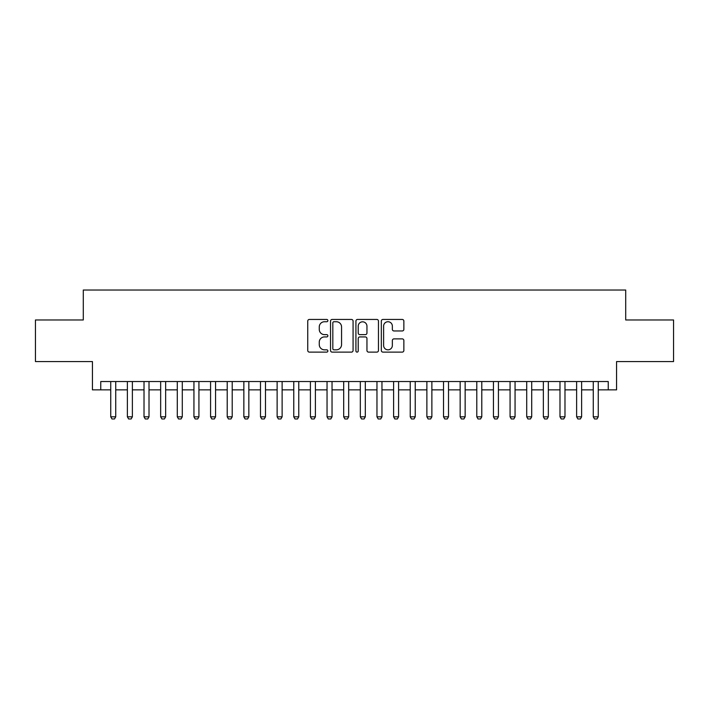 <?xml version="1.0" encoding="UTF-8"?>
<svg xmlns="http://www.w3.org/2000/svg" width="709" height="709" viewBox="0 0 709 709"><rect width="100%" height="100%" fill="white"/><g stroke="black" fill="none" stroke-linecap="round" stroke-linejoin="round"><path stroke-width="1.06" d="M327.877 320.592A1.143 1.143 0 0 0 326.734 319.449L309.381 319.449A1.631 1.631 0 0 0 307.75 321.08L307.75 350.476A1.631 1.631 0 0 0 309.381 352.116L326.734 352.116A1.143 1.143 0 0 0 327.877 350.973A1.143 1.143 0 0 0 326.734 349.829L324.492 349.829A5.229 5.229 0 0 1 319.263 344.601L319.263 342.155A5.229 5.229 0 0 1 324.492 336.926L326.734 336.926A1.143 1.143 0 0 0 327.877 335.782A1.143 1.143 0 0 0 326.734 334.639L324.492 334.639A5.229 5.229 0 0 1 319.263 329.41L319.263 326.964A5.229 5.229 0 0 1 324.492 321.735L326.734 321.735A1.143 1.143 0 0 0 327.877 320.592M402.233 330.961A1.631 1.631 0 0 0 403.864 329.331L403.864 321.08A1.631 1.631 0 0 0 402.233 319.449L382.957 319.449A1.631 1.631 0 0 0 381.327 321.08L381.327 350.476A1.631 1.631 0 0 0 382.957 352.116L402.233 352.116A1.631 1.631 0 0 0 403.864 350.476L403.864 340.515A1.631 1.631 0 0 0 402.233 338.884L393.982 338.884A1.631 1.631 0 0 0 392.352 340.515L392.352 345.46A4.369 4.369 0 0 1 387.983 349.829A4.369 4.369 0 0 1 383.613 345.46L383.613 326.105A4.369 4.369 0 0 1 387.983 321.735A4.369 4.369 0 0 1 392.352 326.105L392.352 329.331A1.631 1.631 0 0 0 393.982 330.961L402.233 330.961M100.758 389.861L100.758 381.539L608.242 381.539L608.242 389.861L616.564 389.861L616.564 361.572L673.55 361.572L673.55 319.972L625.71 319.972L625.71 290.025L83.29 290.025L83.29 319.972L35.45 319.972L35.45 361.572L92.436 361.572L92.436 389.861L110.737 389.861M353.073 321.08A1.631 1.631 0 0 0 351.434 319.449L332.166 319.449A1.631 1.631 0 0 0 330.536 321.08L330.536 350.476A1.631 1.631 0 0 0 332.166 352.116L351.434 352.116A1.631 1.631 0 0 0 353.073 350.476L353.073 321.08M357.566 319.449L376.833 319.449A1.631 1.631 0 0 1 378.464 321.08L378.464 350.476A1.631 1.631 0 0 1 376.833 352.116L368.583 352.116A1.631 1.631 0 0 1 366.952 350.476L366.952 338.556A1.631 1.631 0 0 0 365.321 336.926L359.853 336.926A1.631 1.631 0 0 0 358.213 338.556L358.213 350.973A1.143 1.143 0 0 1 357.07 352.116A1.143 1.143 0 0 1 355.927 350.973L355.927 321.08A1.631 1.631 0 0 1 357.566 319.449M115.735 389.861L127.381 389.861M132.37 389.861L144.016 389.861M149.014 389.861L160.659 389.861M165.649 389.861L177.294 389.861M182.284 389.861L193.938 389.861M198.928 389.861L210.573 389.861M215.563 389.861L227.217 389.861M232.206 389.861L243.852 389.861M248.841 389.861L260.487 389.861M265.485 389.861L277.13 389.861M282.12 389.861L293.765 389.861M298.764 389.861L310.409 389.861M315.399 389.861L327.044 389.861M332.034 389.861L343.688 389.861M348.677 389.861L360.323 389.861M365.312 389.861L376.966 389.861M381.956 389.861L393.601 389.861M398.591 389.861L410.236 389.861M415.235 389.861L426.88 389.861M431.87 389.861L443.515 389.861M448.513 389.861L460.159 389.861M465.148 389.861L476.794 389.861M481.783 389.861L493.437 389.861M498.427 389.861L510.072 389.861M515.062 389.861L526.716 389.861M531.706 389.861L543.351 389.861M548.341 389.861L559.986 389.861M564.984 389.861L576.63 389.861M581.619 389.861L593.265 389.861M598.263 389.861L608.242 389.861M333.966 321.735A1.143 1.143 0 0 0 332.822 322.879L332.822 348.686A1.143 1.143 0 0 0 333.966 349.829L336.332 349.829A5.229 5.229 0 0 0 341.561 344.601L341.561 326.964A5.229 5.229 0 0 0 336.332 321.735L333.966 321.735M366.952 326.184A4.369 4.369 0 0 0 362.583 321.815A4.369 4.369 0 0 0 358.213 326.184L358.213 333.008A1.631 1.631 0 0 0 359.853 334.639L365.321 334.639A1.631 1.631 0 0 0 366.952 333.008L366.952 326.184M115.735 381.539L115.735 416.812L114.486 418.975L111.987 418.975L110.737 416.812L110.737 381.539M110.737 416.812L115.735 416.812M132.37 381.539L132.37 416.812L131.121 418.975L128.63 418.975L127.381 416.812L127.381 381.539M127.381 416.812L132.37 416.812M149.014 381.539L149.014 416.812L147.764 418.975L145.265 418.975L144.016 416.812L144.016 381.539M144.016 416.812L149.014 416.812M165.649 381.539L165.649 416.812L164.399 418.975L161.909 418.975L160.659 416.812L160.659 381.539M160.659 416.812L165.649 416.812M182.284 381.539L182.284 416.812L181.043 418.975L178.544 418.975L177.294 416.812L177.294 381.539M177.294 416.812L182.284 416.812M198.928 381.539L198.928 416.812L197.678 418.975L195.179 418.975L193.938 416.812L193.938 381.539M193.938 416.812L198.928 416.812M215.563 381.539L215.563 416.812L214.322 418.975L211.823 418.975L210.573 416.812L210.573 381.539M210.573 416.812L215.563 416.812M232.206 381.539L232.206 416.812L230.957 418.975L228.458 418.975L227.217 416.812L227.217 381.539M227.217 416.812L232.206 416.812M248.841 381.539L248.841 416.812L247.592 418.975L245.101 418.975L243.852 416.812L243.852 381.539M243.852 416.812L248.841 416.812M265.485 381.539L265.485 416.812L264.235 418.975L261.736 418.975L260.487 416.812L260.487 381.539M260.487 416.812L265.485 416.812M282.12 381.539L282.12 416.812L280.87 418.975L278.38 418.975L277.13 416.812L277.13 381.539M277.13 416.812L282.12 416.812M298.764 381.539L298.764 416.812L297.514 418.975L295.015 418.975L293.765 416.812L293.765 381.539M293.765 416.812L298.764 416.812M315.399 381.539L315.399 416.812L314.149 418.975L311.659 418.975L310.409 416.812L310.409 381.539M310.409 416.812L315.399 416.812M332.034 381.539L332.034 416.812L330.793 418.975L328.294 418.975L327.044 416.812L327.044 381.539M327.044 416.812L332.034 416.812M348.677 381.539L348.677 416.812L347.428 418.975L344.928 418.975L343.688 416.812L343.688 381.539M343.688 416.812L348.677 416.812M365.312 381.539L365.312 416.812L364.072 418.975L361.572 418.975L360.323 416.812L360.323 381.539M360.323 416.812L365.312 416.812M381.956 381.539L381.956 416.812L380.706 418.975L378.207 418.975L376.966 416.812L376.966 381.539M376.966 416.812L381.956 416.812M398.591 381.539L398.591 416.812L397.341 418.975L394.851 418.975L393.601 416.812L393.601 381.539M393.601 416.812L398.591 416.812M415.235 381.539L415.235 416.812L413.985 418.975L411.486 418.975L410.236 416.812L410.236 381.539M410.236 416.812L415.235 416.812M431.87 381.539L431.87 416.812L430.62 418.975L428.13 418.975L426.88 416.812L426.88 381.539M426.88 416.812L431.87 416.812M448.513 381.539L448.513 416.812L447.264 418.975L444.765 418.975L443.515 416.812L443.515 381.539M443.515 416.812L448.513 416.812M465.148 381.539L465.148 416.812L463.899 418.975L461.408 418.975L460.159 416.812L460.159 381.539M460.159 416.812L465.148 416.812M481.783 381.539L481.783 416.812L480.542 418.975L478.043 418.975L476.794 416.812L476.794 381.539M476.794 416.812L481.783 416.812M498.427 381.539L498.427 416.812L497.177 418.975L494.678 418.975L493.437 416.812L493.437 381.539M493.437 416.812L498.427 416.812M515.062 381.539L515.062 416.812L513.821 418.975L511.322 418.975L510.072 416.812L510.072 381.539M510.072 416.812L515.062 416.812M531.706 381.539L531.706 416.812L530.456 418.975L527.957 418.975L526.716 416.812L526.716 381.539M526.716 416.812L531.706 416.812M548.341 381.539L548.341 416.812L547.091 418.975L544.601 418.975L543.351 416.812L543.351 381.539M543.351 416.812L548.341 416.812M564.984 381.539L564.984 416.812L563.735 418.975L561.236 418.975L559.986 416.812L559.986 381.539M559.986 416.812L564.984 416.812M581.619 381.539L581.619 416.812L580.37 418.975L577.879 418.975L576.63 416.812L576.63 381.539M576.63 416.812L581.619 416.812M598.263 381.539L598.263 416.812L597.013 418.975L594.514 418.975L593.265 416.812L593.265 381.539M593.265 416.812L598.263 416.812"/></g></svg>
